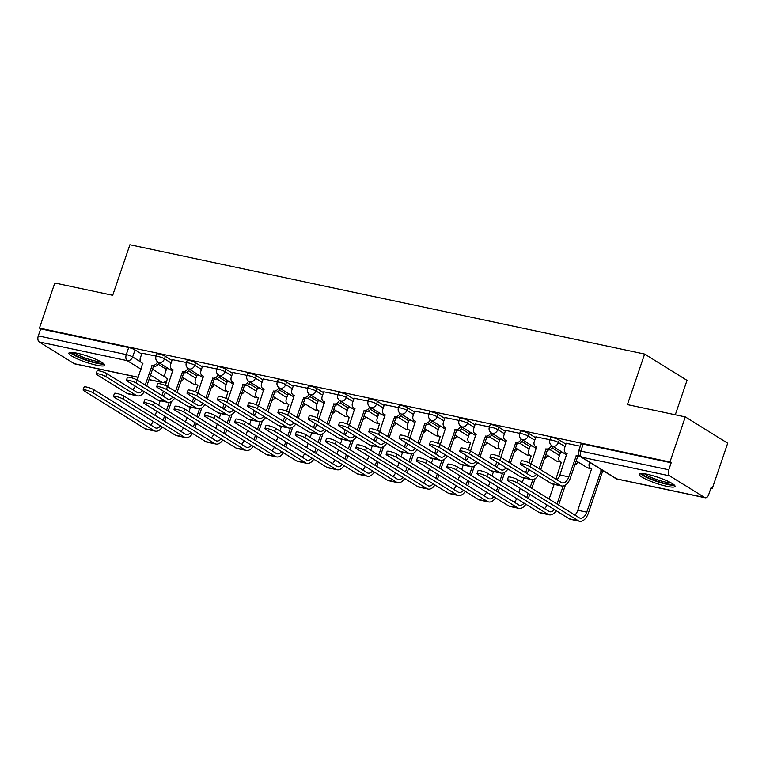 <?xml version="1.0" encoding="UTF-8"?>
<svg xmlns="http://www.w3.org/2000/svg" width="766" height="766" viewBox="0 0 766 766"><rect width="100%" height="100%" fill="white"/><g stroke="black" fill="none" stroke-linecap="round" stroke-linejoin="round"><path stroke-width="1.15" d="M171.986 360.47L165.341 356.343A4.855 0.804 -161.2 0 0 158.983 353.988A4.855 0.804 -161.2 0 0 156.858 353.959L156.005 356.449A4.855 0.804 18.8 0 1 158.131 356.477A4.855 0.804 18.8 0 1 164.489 358.842L171.134 362.96M202.291 366.904L195.636 362.778A4.855 0.804 -161.2 0 0 189.288 360.422A4.855 0.804 -161.2 0 0 187.163 360.393L186.31 362.883A4.855 0.804 18.8 0 1 188.436 362.912A4.855 0.804 18.8 0 1 194.794 365.277L201.439 369.394M232.586 373.339L225.941 369.222A4.855 0.804 -161.2 0 0 219.583 366.857A4.855 0.804 -161.2 0 0 217.458 366.828L216.606 369.317A4.855 0.804 18.8 0 1 218.731 369.356A4.855 0.804 18.8 0 1 225.089 371.711L231.744 375.838M262.891 379.773L256.246 375.656A4.855 0.804 -161.2 0 0 249.888 373.291A4.855 0.804 -161.2 0 0 247.763 373.262L246.911 375.752A4.855 0.804 18.8 0 1 249.036 375.79A4.855 0.804 18.8 0 1 255.394 378.145L262.039 382.272M293.186 386.208L286.541 382.09A4.855 0.804 -161.2 0 0 280.184 379.725A4.855 0.804 -161.2 0 0 278.058 379.697L277.215 382.196A4.855 0.804 18.8 0 1 279.341 382.224A4.855 0.804 18.8 0 1 285.699 384.58L292.344 388.707M323.491 392.652L316.846 388.525A4.855 0.804 -161.2 0 0 310.489 386.169A4.855 0.804 -161.2 0 0 308.363 386.131L307.511 388.63A4.855 0.804 18.8 0 1 309.636 388.659A4.855 0.804 18.8 0 1 315.994 391.014L322.639 395.141M353.796 399.086L347.142 394.959A4.855 0.804 -161.2 0 0 340.784 392.604A4.855 0.804 -161.2 0 0 338.668 392.565L337.816 395.065A4.855 0.804 18.8 0 1 339.941 395.093A4.855 0.804 18.8 0 1 346.299 397.449L352.944 401.575M384.092 405.52L377.447 401.394A4.855 0.804 -161.2 0 0 371.089 399.038A4.855 0.804 -161.2 0 0 368.963 399.009L368.111 401.499A4.855 0.804 18.8 0 1 370.237 401.528A4.855 0.804 18.8 0 1 376.594 403.893L383.249 408.01M414.396 411.955L407.751 407.828A4.855 0.804 -161.2 0 0 401.394 405.473A4.855 0.804 -161.2 0 0 399.268 405.444L398.416 407.933A4.855 0.804 18.8 0 1 400.541 407.962A4.855 0.804 18.8 0 1 406.899 410.327L413.544 414.444M444.692 418.389L438.047 414.272A4.855 0.804 -161.2 0 0 431.689 411.907A4.855 0.804 -161.2 0 0 429.563 411.878L428.721 414.368A4.855 0.804 18.8 0 1 430.846 414.406A4.855 0.804 18.8 0 1 437.195 416.761L443.849 420.888M474.997 424.824L468.352 420.706A4.855 0.804 -161.2 0 0 461.994 418.341A4.855 0.804 -161.2 0 0 459.868 418.313L459.016 420.802A4.855 0.804 18.8 0 1 461.142 420.84A4.855 0.804 18.8 0 1 467.499 423.196L474.144 427.323M505.301 431.268L498.647 427.141A4.855 0.804 -161.2 0 0 492.289 424.785A4.855 0.804 -161.2 0 0 490.163 424.747L489.321 427.246A4.855 0.804 18.8 0 1 491.446 427.275A4.855 0.804 18.8 0 1 497.804 429.63L504.449 433.757M535.597 437.702L528.952 433.575A4.855 0.804 -161.2 0 0 522.594 431.22A4.855 0.804 -161.2 0 0 520.468 431.181L519.616 433.68A4.855 0.804 18.8 0 1 521.742 433.709A4.855 0.804 18.8 0 1 528.1 436.065L534.754 440.191M565.902 444.136L559.257 440.01A4.855 0.804 -161.2 0 0 552.899 437.654A4.855 0.804 -161.2 0 0 550.773 437.625L549.921 440.115A4.855 0.804 18.8 0 1 552.047 440.144A4.855 0.804 18.8 0 1 558.404 442.509L565.049 446.626M666.746 486.305A18.939 3.15 -161.2 0 0 675.038 486.429A18.939 3.15 -161.2 0 0 666.19 480.464A18.939 3.15 -161.2 0 0 647.462 474.345A18.939 3.15 -161.2 0 0 639.179 474.221A18.939 3.15 -161.2 0 0 648.026 480.186A18.939 3.15 -161.2 0 0 666.746 486.305M96.468 365.181A18.939 3.15 -161.2 0 0 104.751 365.305A18.939 3.15 -161.2 0 0 95.903 359.331A18.939 3.15 -161.2 0 0 77.184 353.222A18.939 3.15 -161.2 0 0 68.892 353.097A18.939 3.15 -161.2 0 0 77.739 359.062A18.939 3.15 -161.2 0 0 96.468 365.181M710.944 488.009L712.342 488.306L711.107 487.54L708.713 494.568A4.855 2.796 102 0 1 705.237 497.785A4.855 2.796 102 0 1 704.701 497.565L669.723 475.868L581.729 457.178L616.716 478.884L704.701 497.565M675.306 414.779L687.025 380.367L644.627 354.064L627.421 404.611L685.302 416.905L669.953 462.013L39.459 328.097L54.807 282.989L112.698 295.283L129.904 244.737L644.627 354.064M685.302 416.905L727.7 443.208L712.342 488.306M138.225 377.351L74.742 363.869A4.855 2.796 -78 0 1 74.206 363.659L39.229 341.952A4.855 2.796 -78 0 1 38.3 335.891L40.694 328.863L128.678 347.553A4.855 0.804 18.8 0 1 135.036 349.909L141.681 354.036M158.303 364.338L166.404 369.365M40.694 328.863L39.459 328.097M671.188 462.779L583.194 444.089A4.855 0.804 -161.2 0 0 581.068 444.06L578.675 451.088A4.855 0.804 18.8 0 1 580.8 451.117L668.795 469.807L671.188 462.779L669.953 462.013M668.795 469.807A4.855 2.796 102 0 0 669.723 475.868M580.341 446.205L566.189 443.284M550.036 439.77L535.884 436.85M562.876 452.582L560.607 452.179M519.741 433.336L505.589 430.415M532.581 446.147L530.311 445.745M489.436 426.901L475.284 423.981M502.276 439.713L500.007 439.311M459.14 420.457L444.989 417.537M471.98 433.269L469.702 432.876M428.836 414.023L414.684 411.103M441.676 426.834L439.406 426.442M398.531 407.589L384.379 404.668M411.371 420.4L409.101 420.007M368.235 401.154L354.084 398.234M381.075 413.966L378.806 413.573M337.93 394.72L323.779 391.799M350.771 407.531L348.501 407.129M307.635 388.285L293.483 385.365M320.475 401.097L318.196 400.695M277.33 381.841L263.178 378.931M290.17 394.662L287.901 394.26M247.025 375.407L232.874 372.487M259.865 388.218L257.596 387.826M216.73 368.973L202.578 366.052M229.57 381.784L227.301 381.391M186.425 362.538L172.273 359.618M199.265 375.35L196.996 374.957M188.608 370.782L196.709 375.8M218.904 377.217L227.004 382.244M249.209 383.651L257.309 388.678M279.504 390.085L287.614 395.112M309.809 396.52L317.909 401.547M340.114 402.954L348.214 407.981M370.409 409.389L378.509 414.416M400.714 415.833L408.814 420.86M431.009 422.267L439.119 427.294M461.314 428.701L469.414 433.728M491.619 435.136L499.719 440.163M521.914 441.57L530.015 446.597M552.219 448.005L560.319 453.032M156.13 356.104L141.978 353.183M168.97 368.915L166.691 368.523M530.062 466.685A5.582 0.929 -161.2 0 0 524.26 464.349A5.582 0.929 -161.2 0 0 520.315 463.937A5.582 0.929 -161.2 0 0 521.129 464.79L551.348 483.538A12.266 7.057 -78 0 0 552.698 484.083L561.631 485.979A12.266 7.057 -78 0 1 560.281 485.433L530.062 466.685L531.068 463.736L561.287 482.484A9.106 5.238 102 0 0 562.292 482.896A9.106 5.238 102 0 0 568.812 476.864L576.434 455.387A4.855 3.887 -58.2 0 0 579.029 455.004M520.315 463.937L521.311 460.988A5.582 0.929 18.8 0 1 525.265 461.4A5.582 0.929 18.8 0 1 531.068 463.736M576.147 455.33L577.755 456.325L570.421 477.86A12.266 7.057 -78 0 1 561.631 485.979M580.025 456.258A4.855 3.887 121.8 0 1 578.043 456.392L577.755 456.325M566.218 443.208L564.58 448.014A4.855 3.887 -58.2 0 0 565.902 452.965A4.855 3.887 -58.2 0 0 566.917 453.367L559.879 474.968A9.106 5.238 102 0 1 556.92 479.775M517.098 482.8A5.582 0.929 -161.2 0 0 511.286 480.464A5.582 0.929 -161.2 0 0 507.341 480.052A5.582 0.929 -161.2 0 0 508.155 480.904L569.282 518.821L578.215 520.717L517.098 482.8L518.094 479.851L579.22 517.768A9.106 5.238 102 0 0 580.216 518.18A9.106 5.238 102 0 0 586.746 512.148L601.157 470.726A4.855 3.887 -58.2 0 0 603.043 470.621M507.341 480.052L508.346 477.103A5.582 0.929 18.8 0 1 512.291 477.515A5.582 0.929 18.8 0 1 518.094 479.851M600.87 470.669L602.478 471.665L588.355 513.143A12.266 7.057 -78 0 1 579.565 521.263A12.266 7.057 -78 0 1 578.215 520.717M604.642 471.617A4.855 3.887 121.8 0 1 602.765 471.722L602.478 471.665M589.648 462.319L589.303 463.344A4.855 3.887 -58.2 0 0 590.624 468.294A4.855 3.887 -58.2 0 0 591.639 468.706L577.813 510.252L586.746 512.148M579.565 521.263L570.632 519.367A12.266 7.057 -78 0 1 569.282 518.821M574.845 515.058A9.106 5.238 102 0 0 577.813 510.252M499.767 460.251A5.582 0.929 -161.2 0 0 493.965 457.915A5.582 0.929 -161.2 0 0 490.01 457.503A5.582 0.929 -161.2 0 0 490.824 458.355L521.052 477.103A12.266 7.057 -78 0 0 522.402 477.649L531.336 479.545A12.266 7.057 -78 0 1 529.986 478.999L499.767 460.251L500.763 457.302L530.991 476.05A9.106 5.238 102 0 0 531.987 476.462A9.106 5.238 102 0 0 536.449 474.288M490.01 457.503L491.016 454.554A5.582 0.929 18.8 0 1 494.96 454.966A5.582 0.929 18.8 0 1 500.763 457.302M539.101 468.725L546.139 448.953A4.855 3.887 -58.2 0 0 551.482 445.467M545.842 448.895L547.451 449.891L540.7 469.721M553.081 446.501A4.855 3.887 121.8 0 1 547.747 449.948L547.451 449.891M535.913 436.773L534.275 441.58A4.855 3.887 -58.2 0 0 535.606 446.53A4.855 3.887 -58.2 0 0 536.621 446.932L531.183 463.813M526.615 473.34A9.106 5.238 102 0 0 529.105 469.74M538.23 475.399A12.266 7.057 -78 0 1 531.336 479.545M469.462 453.817A5.582 0.929 -161.2 0 0 463.66 451.48A5.582 0.929 -161.2 0 0 459.705 451.069A5.582 0.929 -161.2 0 0 460.529 451.921L490.747 470.669A12.266 7.057 -78 0 0 492.098 471.214L501.031 473.11A12.266 7.057 -78 0 1 499.681 472.565L469.462 453.817L470.468 450.868L500.686 469.615A9.106 5.238 102 0 0 501.692 470.027A9.106 5.238 102 0 0 506.144 467.854M459.705 451.069L460.711 448.12A5.582 0.929 18.8 0 1 464.665 448.531A5.582 0.929 18.8 0 1 470.468 450.868M508.796 462.281L515.834 442.518A4.855 3.887 -58.2 0 0 521.186 439.033M515.547 442.461L517.155 443.457L510.405 463.286M522.776 440.067A4.855 3.887 121.8 0 1 517.443 443.514L517.155 443.457M505.617 430.329L503.98 435.136A4.855 3.887 -58.2 0 0 505.301 440.096A4.855 3.887 -58.2 0 0 506.316 440.498L500.887 457.379M496.311 466.906A9.106 5.238 102 0 0 498.81 463.306M507.925 468.964A12.266 7.057 -78 0 1 501.031 473.11M673.036 484.055A16.392 2.719 18.8 0 1 656.845 481.086A16.392 2.719 18.8 0 1 642.205 473.56M644.57 473.809A15.176 2.518 -161.2 0 0 657.295 479.765A15.176 2.518 -161.2 0 0 671.006 482.81M640.405 473.599A18.815 3.121 -161.2 0 0 656.711 481.469A18.815 3.121 -161.2 0 0 674.444 485.184M102.759 362.931A16.392 2.719 18.8 0 1 86.568 359.963A16.392 2.719 18.8 0 1 71.927 352.427M74.292 352.686A15.176 2.518 -161.2 0 0 87.018 358.641A15.176 2.518 -161.2 0 0 100.729 361.686M70.127 352.465A18.815 3.121 -161.2 0 0 86.434 360.346A18.815 3.121 -161.2 0 0 104.157 364.051M486.793 476.366A5.582 0.929 -161.2 0 0 480.991 474.03A5.582 0.929 -161.2 0 0 477.036 473.618A5.582 0.929 -161.2 0 0 477.86 474.47L538.977 512.387L547.91 514.283L486.793 476.366L487.798 473.417L548.916 511.334A9.106 5.238 102 0 0 549.921 511.745A9.106 5.238 102 0 0 554.373 509.572M477.036 473.618L478.041 470.669A5.582 0.929 18.8 0 1 481.996 471.08A5.582 0.929 18.8 0 1 487.798 473.417M560.635 452.103L558.998 456.909A4.855 3.887 -58.2 0 0 560.319 461.86A4.855 3.887 -58.2 0 0 561.344 462.271L555.905 479.152M549.117 499.097L554.124 484.39M557.026 503.999L563.144 486.017M577.794 461.841A4.855 3.887 121.8 0 1 574.797 465.019M565.394 485.127L558.634 504.995M556.164 510.683A12.266 7.057 -78 0 1 549.26 514.829A12.266 7.057 -78 0 1 547.91 514.283M549.26 514.829L540.327 512.933A12.266 7.057 -78 0 1 538.977 512.387M544.549 508.624A9.106 5.238 102 0 0 547.039 505.024M456.488 469.931A5.582 0.929 -161.2 0 0 450.686 467.595A5.582 0.929 -161.2 0 0 446.741 467.183A5.582 0.929 -161.2 0 0 447.555 468.026L508.681 505.943L517.615 507.848L456.488 469.931L457.494 466.982L518.62 504.899A9.106 5.238 102 0 0 519.616 505.301A9.106 5.238 102 0 0 524.078 503.138M446.741 467.183L447.737 464.234A5.582 0.929 18.8 0 1 451.691 464.646A5.582 0.929 18.8 0 1 457.494 466.982M530.331 445.668L528.693 450.475A4.855 3.887 -58.2 0 0 530.024 455.425A4.855 3.887 -58.2 0 0 531.039 455.837L529.009 462.712M518.812 492.662L520.258 488.411M522.288 482.456L523.82 477.955M525.61 472.718L527.056 468.466M526.721 497.565L528.176 493.314M530.196 487.358L532.849 479.583M547.498 455.397A4.855 3.887 121.8 0 1 544.492 458.585M535.099 478.693L531.805 488.354M529.775 494.309L528.329 498.561M525.859 504.239A12.266 7.057 -78 0 1 518.965 508.394A12.266 7.057 -78 0 1 517.615 507.848M518.965 508.394L510.032 506.498A12.266 7.057 -78 0 1 508.681 505.943M514.245 502.19A9.106 5.238 102 0 0 516.734 498.589M439.157 447.382A5.582 0.929 -161.2 0 0 433.355 445.046A5.582 0.929 -161.2 0 0 429.41 444.634A5.582 0.929 -161.2 0 0 430.224 445.486L460.443 464.225A12.266 7.057 -78 0 0 461.793 464.78L470.736 466.676A12.266 7.057 -78 0 1 469.386 466.13L439.157 447.382L440.163 444.433L470.381 463.181A9.106 5.238 102 0 0 471.387 463.583A9.106 5.238 102 0 0 475.849 461.419M429.41 444.634L430.406 441.685A5.582 0.929 18.8 0 1 434.36 442.097A5.582 0.929 18.8 0 1 440.163 444.433M478.491 455.847L485.539 436.084A4.855 3.887 -58.2 0 0 490.882 432.599M485.242 436.026L486.85 437.022L480.1 456.842M492.481 433.633A4.855 3.887 121.8 0 1 487.147 437.08L486.85 437.022M475.313 423.895L473.675 428.701A4.855 3.887 -58.2 0 0 474.997 433.652A4.855 3.887 -58.2 0 0 476.021 434.063L470.583 450.944M466.015 460.471A9.106 5.238 102 0 0 468.505 456.871M477.63 462.53A12.266 7.057 -78 0 1 470.736 466.676M408.862 440.948A5.582 0.929 -161.2 0 0 403.06 438.612A5.582 0.929 -161.2 0 0 399.105 438.19A5.582 0.929 -161.2 0 0 399.929 439.042L430.147 457.79A12.266 7.057 -78 0 0 431.497 458.346L440.431 460.242A12.266 7.057 -78 0 1 439.081 459.696L408.862 440.948L409.867 437.999L440.086 456.747A9.106 5.238 102 0 0 441.082 457.149A9.106 5.238 102 0 0 445.544 454.985M399.105 438.19L400.111 435.251A5.582 0.929 18.8 0 1 404.055 435.663A5.582 0.929 18.8 0 1 409.867 437.999M448.196 449.412L455.234 429.649A4.855 3.887 -58.2 0 0 460.586 426.164M454.947 429.582L456.546 430.588L449.805 450.408M462.176 427.189A4.855 3.887 121.8 0 1 456.842 430.645L456.546 430.588M445.008 417.46L443.38 422.267A4.855 3.887 -58.2 0 0 444.701 427.217A4.855 3.887 -58.2 0 0 445.716 427.629L440.287 444.51M435.71 454.027A9.106 5.238 102 0 0 438.209 450.427M447.325 456.086A12.266 7.057 -78 0 1 440.431 460.242M378.557 434.504A5.582 0.929 -161.2 0 0 372.755 432.168A5.582 0.929 -161.2 0 0 368.81 431.756A5.582 0.929 -161.2 0 0 369.624 432.608L399.842 451.356A12.266 7.057 -78 0 0 401.192 451.902L410.126 453.807A12.266 7.057 -78 0 1 408.776 453.252L378.557 434.504L379.563 431.564L409.781 450.312A9.106 5.238 102 0 0 410.787 450.714A9.106 5.238 102 0 0 415.249 448.55M368.81 431.756L369.806 428.816A5.582 0.929 18.8 0 1 373.76 429.228A5.582 0.929 18.8 0 1 379.563 431.564M417.891 442.978L424.939 423.215A4.855 3.887 -58.2 0 0 430.281 419.73M424.642 423.148L426.25 424.144L419.5 443.974M431.871 420.754A4.855 3.887 121.8 0 1 426.538 424.211L426.25 424.144M414.712 411.026L413.075 415.833A4.855 3.887 -58.2 0 0 414.396 420.783A4.855 3.887 -58.2 0 0 415.421 421.195L409.982 438.066M405.415 447.593A9.106 5.238 102 0 0 407.905 443.993M417.03 449.652A12.266 7.057 -78 0 1 410.126 453.807M426.193 463.497A5.582 0.929 -161.2 0 0 420.39 461.151A5.582 0.929 -161.2 0 0 416.436 460.739A5.582 0.929 -161.2 0 0 417.259 461.592L478.377 499.509L487.31 501.404L426.193 463.497L427.198 460.548L488.315 498.465A9.106 5.238 102 0 0 489.321 498.867A9.106 5.238 102 0 0 493.773 496.703M416.436 460.739L417.441 457.8A5.582 0.929 18.8 0 1 421.386 458.212A5.582 0.929 18.8 0 1 427.198 460.548M500.035 439.234L498.398 444.041A4.855 3.887 -58.2 0 0 499.719 448.991A4.855 3.887 -58.2 0 0 500.734 449.393L498.704 456.277M488.517 486.228L489.962 481.977M491.992 476.021L493.524 471.511M495.305 466.274L496.751 462.032M496.425 491.13L497.871 486.879M499.901 480.924L502.544 473.149M517.194 448.962A4.855 3.887 121.8 0 1 514.197 452.151M504.794 472.258L501.51 481.919M499.48 487.875L498.034 492.126M495.554 497.804A12.266 7.057 -78 0 1 488.66 501.96A12.266 7.057 -78 0 1 487.31 501.404M488.66 501.96L479.727 500.054A12.266 7.057 -78 0 1 478.377 499.509M483.94 495.746A9.106 5.238 102 0 0 486.439 492.145M395.888 457.053A5.582 0.929 -161.2 0 0 390.085 454.717A5.582 0.929 -161.2 0 0 386.141 454.305A5.582 0.929 -161.2 0 0 386.954 455.157L448.072 493.074L457.015 494.97L395.888 457.053L396.893 454.114L458.011 492.031A9.106 5.238 102 0 0 459.016 492.433A9.106 5.238 102 0 0 463.478 490.269M386.141 454.305L387.136 451.365A5.582 0.929 18.8 0 1 391.091 451.777A5.582 0.929 18.8 0 1 396.893 454.114M469.73 432.8L468.093 437.606A4.855 3.887 -58.2 0 0 469.424 442.556A4.855 3.887 -58.2 0 0 470.439 442.959L468.409 449.843M458.212 479.784L459.657 475.542M461.687 469.587L463.219 465.077M465 459.839L466.446 455.588M466.121 484.696L467.566 480.445M469.596 474.489L472.249 466.714M486.898 442.528A4.855 3.887 121.8 0 1 483.892 445.716M474.499 465.824L471.205 475.485M469.175 481.441L467.729 485.692M465.259 491.37A12.266 7.057 -78 0 1 458.355 495.525A12.266 7.057 -78 0 1 457.015 494.97M458.355 495.525L449.422 493.62A12.266 7.057 -78 0 1 448.072 493.074M453.644 489.311A9.106 5.238 102 0 0 456.134 485.711M365.593 450.619A5.582 0.929 -161.2 0 0 359.79 448.282A5.582 0.929 -161.2 0 0 355.836 447.871A5.582 0.929 -161.2 0 0 356.659 448.723L417.776 486.64L426.71 488.536L365.593 450.619L366.588 447.67L427.715 485.587A9.106 5.238 102 0 0 428.711 485.998A9.106 5.238 102 0 0 433.173 483.834M355.836 447.871L356.841 444.922A5.582 0.929 18.8 0 1 360.786 445.333A5.582 0.929 18.8 0 1 366.588 447.67M439.435 426.365L437.798 431.172A4.855 3.887 -58.2 0 0 439.119 436.122A4.855 3.887 -58.2 0 0 440.134 436.524L438.104 443.409M427.916 473.35L429.362 469.098M431.382 463.143L432.924 458.642M434.705 453.405L436.151 449.154M435.825 478.262L437.271 474.01M439.301 468.055L441.944 460.28M456.593 436.093A4.855 3.887 121.8 0 1 453.587 439.282M444.194 459.38L440.9 469.051M438.88 475.006L437.434 479.257M434.954 484.935A12.266 7.057 -78 0 1 428.06 489.081A12.266 7.057 -78 0 1 426.71 488.536M428.06 489.081L419.126 487.186A12.266 7.057 -78 0 1 417.776 486.64M423.339 482.877A9.106 5.238 102 0 0 425.839 479.277M348.262 428.07A5.582 0.929 -161.2 0 0 342.459 425.733A5.582 0.929 -161.2 0 0 338.505 425.322A5.582 0.929 -161.2 0 0 339.328 426.174L369.547 444.922A12.266 7.057 -78 0 0 370.897 445.467L379.831 447.363A12.266 7.057 -78 0 1 378.481 446.817L348.262 428.07L349.258 425.13L379.486 443.868A9.106 5.238 102 0 0 380.482 444.28A9.106 5.238 102 0 0 384.944 442.116M338.505 425.322L339.51 422.372A5.582 0.929 18.8 0 1 343.455 422.784A5.582 0.929 18.8 0 1 349.258 425.13M387.596 436.543L394.634 416.781A4.855 3.887 -58.2 0 0 399.976 413.295M394.337 416.714L395.945 417.709L389.195 437.539M401.575 414.32A4.855 3.887 121.8 0 1 396.242 417.776L395.945 417.709M384.408 404.592L382.77 409.398A4.855 3.887 -58.2 0 0 384.101 414.349A4.855 3.887 -58.2 0 0 385.116 414.751L379.677 431.631M375.11 441.159A9.106 5.238 102 0 0 377.6 437.558M386.725 443.217A12.266 7.057 -78 0 1 379.831 447.363M335.288 444.184A5.582 0.929 -161.2 0 0 329.485 441.848A5.582 0.929 -161.2 0 0 325.531 441.436A5.582 0.929 -161.2 0 0 326.354 442.288L387.472 480.205L396.405 482.101L335.288 444.184L336.293 441.235L397.41 479.152A9.106 5.238 102 0 0 398.416 479.564A9.106 5.238 102 0 0 402.868 477.39M325.531 441.436L326.536 438.487A5.582 0.929 18.8 0 1 330.491 438.899A5.582 0.929 18.8 0 1 336.293 441.235M409.13 419.921L407.493 424.728A4.855 3.887 -58.2 0 0 408.814 429.688A4.855 3.887 -58.2 0 0 409.839 430.09L407.809 436.974M397.611 466.915L399.057 462.664M401.087 456.708L402.619 452.208M404.4 446.971L405.846 442.719M405.52 471.827L406.966 467.576M408.996 461.62L411.639 453.845M426.298 429.659A4.855 3.887 121.8 0 1 423.292 432.838M413.889 452.945L410.605 462.616M408.575 468.572L407.129 472.823M404.659 478.501A12.266 7.057 -78 0 1 397.755 482.647A12.266 7.057 -78 0 1 396.405 482.101M397.755 482.647L388.822 480.751A12.266 7.057 -78 0 1 387.472 480.205M393.044 476.442A9.106 5.238 102 0 0 395.534 472.842M317.957 421.635A5.582 0.929 -161.2 0 0 312.155 419.299A5.582 0.929 -161.2 0 0 308.2 418.887A5.582 0.929 -161.2 0 0 309.024 419.739L339.242 438.487A12.266 7.057 -78 0 0 340.592 439.033L349.526 440.929A12.266 7.057 -78 0 1 348.176 440.383L317.957 421.635L318.962 418.686L349.181 437.434A9.106 5.238 102 0 0 350.186 437.846A9.106 5.238 102 0 0 354.639 435.682M308.2 418.887L309.205 415.938A5.582 0.929 18.8 0 1 313.16 416.35A5.582 0.929 18.8 0 1 318.962 418.686M357.291 430.109L364.329 410.337A4.855 3.887 -58.2 0 0 369.681 406.861M364.041 410.279L365.65 411.275L358.9 431.105M371.271 407.885A4.855 3.887 121.8 0 1 365.937 411.342L365.65 411.275M354.112 398.157L352.475 402.964A4.855 3.887 -58.2 0 0 353.796 407.914A4.855 3.887 -58.2 0 0 354.811 408.316L349.382 425.197M344.805 434.724A9.106 5.238 102 0 0 347.304 431.124M356.42 436.783A12.266 7.057 -78 0 1 349.526 440.929M304.983 437.75A5.582 0.929 -161.2 0 0 299.18 435.414A5.582 0.929 -161.2 0 0 295.236 435.002A5.582 0.929 -161.2 0 0 296.049 435.854L357.176 473.771L366.11 475.667L304.983 437.75L305.988 434.801L367.115 472.718A9.106 5.238 102 0 0 368.111 473.129A9.106 5.238 102 0 0 372.573 470.956M295.236 435.002L296.241 432.053A5.582 0.929 18.8 0 1 300.186 432.464A5.582 0.929 18.8 0 1 305.988 434.801M378.825 413.487L377.198 418.293A4.855 3.887 -58.2 0 0 378.519 423.244A4.855 3.887 -58.2 0 0 379.534 423.655L377.504 430.54M367.307 460.481L368.752 456.23M370.782 450.274L372.314 445.774M374.105 440.536L375.551 436.285M375.225 465.383L376.671 461.142M378.691 455.186L381.344 447.411M395.993 423.225A4.855 3.887 121.8 0 1 392.987 426.403M383.594 446.511L380.3 456.182M378.27 462.137L376.824 466.389M374.354 472.067A12.266 7.057 -78 0 1 367.46 476.213A12.266 7.057 -78 0 1 366.11 475.667M367.46 476.213L358.526 474.317A12.266 7.057 -78 0 1 357.176 473.771M362.739 470.008A9.106 5.238 102 0 0 365.229 466.408M287.652 415.201A5.582 0.929 -161.2 0 0 281.85 412.864A5.582 0.929 -161.2 0 0 277.905 412.453A5.582 0.929 -161.2 0 0 278.719 413.305L308.947 432.053A12.266 7.057 -78 0 0 310.287 432.599L319.231 434.494A12.266 7.057 -78 0 1 317.88 433.949L287.652 415.201L288.658 412.252L318.876 430.999A9.106 5.238 102 0 0 319.882 431.411A9.106 5.238 102 0 0 324.344 429.238M277.905 412.453L278.91 409.504A5.582 0.929 18.8 0 1 282.855 409.915A5.582 0.929 18.8 0 1 288.658 412.252M326.986 423.675L334.033 403.902A4.855 3.887 -58.2 0 0 339.376 400.417M333.737 403.845L335.345 404.841L328.595 424.67M340.975 401.451A4.855 3.887 121.8 0 1 335.642 404.898L335.345 404.841M323.807 391.713L322.17 396.529A4.855 3.887 -58.2 0 0 323.501 401.48A4.855 3.887 -58.2 0 0 324.516 401.882L319.077 418.763M314.51 428.29A9.106 5.238 102 0 0 317 424.69M326.125 430.348A12.266 7.057 -78 0 1 319.231 434.494M274.688 431.315A5.582 0.929 -161.2 0 0 268.885 428.979A5.582 0.929 -161.2 0 0 264.931 428.567A5.582 0.929 -161.2 0 0 265.754 429.42L326.871 467.337L335.805 469.232L274.688 431.315L275.693 428.366L336.81 466.283A9.106 5.238 102 0 0 337.816 466.685A9.106 5.238 102 0 0 342.268 464.522M264.931 428.567L265.936 425.618A5.582 0.929 18.8 0 1 269.891 426.03A5.582 0.929 18.8 0 1 275.693 428.366M348.53 407.052L346.893 411.859A4.855 3.887 -58.2 0 0 348.214 416.809A4.855 3.887 -58.2 0 0 349.229 417.221L347.199 424.096M337.011 454.046L338.457 449.795M340.487 443.84L342.019 439.339M343.8 434.102L345.246 429.85M344.92 458.949L346.366 454.698M348.396 448.742L351.039 440.967M365.688 416.781A4.855 3.887 121.8 0 1 362.691 419.969M353.289 440.077L350.005 449.747M347.975 455.703L346.529 459.945M344.049 465.632A12.266 7.057 -78 0 1 337.155 469.778A12.266 7.057 -78 0 1 335.805 469.232M337.155 469.778L328.221 467.882A12.266 7.057 -78 0 1 326.871 467.337M332.434 463.574A9.106 5.238 102 0 0 334.934 459.973M257.357 408.766A5.582 0.929 -161.2 0 0 251.554 406.43A5.582 0.929 -161.2 0 0 247.6 406.018A5.582 0.929 -161.2 0 0 248.423 406.87L278.642 425.618A12.266 7.057 -78 0 0 279.992 426.164L288.926 428.06A12.266 7.057 -78 0 1 287.576 427.514L257.357 408.766L258.362 405.817L288.581 424.565A9.106 5.238 102 0 0 289.577 424.977A9.106 5.238 102 0 0 294.039 422.803M247.6 406.018L248.605 403.069A5.582 0.929 18.8 0 1 252.56 403.481A5.582 0.929 18.8 0 1 258.362 405.817M296.691 417.231L303.729 397.468A4.855 3.887 -58.2 0 0 309.081 393.983M303.441 397.41L305.05 398.406L298.3 418.236M310.67 395.017A4.855 3.887 121.8 0 1 305.337 398.464L305.05 398.406M293.512 385.279L291.875 390.085A4.855 3.887 -58.2 0 0 293.196 395.045A4.855 3.887 -58.2 0 0 294.211 395.447L288.782 412.328M284.205 421.855A9.106 5.238 102 0 0 286.704 418.255M295.82 423.914A12.266 7.057 -78 0 1 288.926 428.06M244.383 424.881A5.582 0.929 -161.2 0 0 238.58 422.545A5.582 0.929 -161.2 0 0 234.635 422.133A5.582 0.929 -161.2 0 0 235.449 422.976L296.566 460.893L305.51 462.798L244.383 424.881L245.388 421.932L306.505 459.849A9.106 5.238 102 0 0 307.511 460.251A9.106 5.238 102 0 0 311.973 458.087M234.635 422.133L235.631 419.184A5.582 0.929 18.8 0 1 239.586 419.596A5.582 0.929 18.8 0 1 245.388 421.932M318.225 400.618L316.588 405.425A4.855 3.887 -58.2 0 0 317.919 410.375A4.855 3.887 -58.2 0 0 318.934 410.787L316.904 417.661M306.706 447.612L308.152 443.361M310.182 437.405L311.714 432.905M313.495 427.658L314.941 423.416M314.615 452.515L316.061 448.263M318.091 442.308L320.743 434.533M335.393 410.346A4.855 3.887 121.8 0 1 332.387 413.535M322.993 433.642L319.7 443.303M317.67 449.259L316.224 453.51M313.754 459.188A12.266 7.057 -78 0 1 306.86 463.344A12.266 7.057 -78 0 1 305.51 462.798M306.86 463.344L297.917 461.448A12.266 7.057 -78 0 1 296.566 460.893M302.139 457.139A9.106 5.238 102 0 0 304.629 453.539M227.052 402.332A5.582 0.929 -161.2 0 0 221.25 399.996A5.582 0.929 -161.2 0 0 217.305 399.584A5.582 0.929 -161.2 0 0 218.119 400.426L248.337 419.174A12.266 7.057 -78 0 0 249.687 419.73L258.621 421.626A12.266 7.057 -78 0 1 257.271 421.08L227.052 402.332L228.057 399.383L258.276 418.131A9.106 5.238 102 0 0 259.281 418.533A9.106 5.238 102 0 0 263.743 416.369M217.305 399.584L218.3 396.635A5.582 0.929 18.8 0 1 222.255 397.047A5.582 0.929 18.8 0 1 228.057 399.383M266.386 410.796L273.433 391.033A4.855 3.887 -58.2 0 0 278.776 387.548M273.136 390.976L274.745 391.972L267.995 411.792M280.366 388.582A4.855 3.887 121.8 0 1 275.032 392.029L274.745 391.972M263.207 378.844L261.57 383.651A4.855 3.887 -58.2 0 0 262.891 388.601A4.855 3.887 -58.2 0 0 263.916 389.013L258.477 405.894M253.91 415.421A9.106 5.238 102 0 0 256.399 411.821M265.524 417.48A12.266 7.057 -78 0 1 258.621 421.626M214.087 418.437A5.582 0.929 -161.2 0 0 208.285 416.101A5.582 0.929 -161.2 0 0 204.331 415.689A5.582 0.929 -161.2 0 0 205.154 416.541L266.271 454.458L275.205 456.354L214.087 418.437L215.083 415.498L276.21 453.415A9.106 5.238 102 0 0 277.206 453.817A9.106 5.238 102 0 0 281.668 451.653M204.331 415.689L205.336 412.75A5.582 0.929 18.8 0 1 209.281 413.161A5.582 0.929 18.8 0 1 215.083 415.498M287.93 394.184L286.293 398.99A4.855 3.887 -58.2 0 0 287.614 403.941A4.855 3.887 -58.2 0 0 288.629 404.343L286.599 411.227M276.411 441.178L277.857 436.926M279.877 430.971L281.419 426.461M283.2 421.223L284.646 416.972M284.32 446.08L285.766 441.829M287.796 435.873L290.438 428.098M305.088 403.912A4.855 3.887 121.8 0 1 302.082 407.1M292.689 427.208L289.395 436.869M287.374 442.825L285.929 447.076M283.449 452.754A12.266 7.057 -78 0 1 276.555 456.909A12.266 7.057 -78 0 1 275.205 456.354M276.555 456.909L267.621 455.004A12.266 7.057 -78 0 1 266.271 454.458M271.834 450.695A9.106 5.238 102 0 0 274.333 447.095M196.757 395.898A5.582 0.929 -161.2 0 0 190.954 393.552A5.582 0.929 -161.2 0 0 187 393.14A5.582 0.929 -161.2 0 0 187.823 393.992L218.042 412.74A12.266 7.057 -78 0 0 219.392 413.286L228.325 415.191A12.266 7.057 -78 0 1 226.975 414.636L196.757 395.898L197.752 392.948L227.981 411.696A9.106 5.238 102 0 0 228.977 412.098A9.106 5.238 102 0 0 233.439 409.934M187 393.14L188.005 390.2A5.582 0.929 18.8 0 1 191.95 390.612A5.582 0.929 18.8 0 1 197.752 392.948M236.091 404.362L243.128 384.599A4.855 3.887 -58.2 0 0 248.471 381.114M242.841 384.532L244.44 385.528L237.69 405.358M250.07 382.138A4.855 3.887 121.8 0 1 244.737 385.595L244.44 385.528M232.902 372.41L231.265 377.217A4.855 3.887 -58.2 0 0 232.596 382.167A4.855 3.887 -58.2 0 0 233.611 382.579L228.172 399.459M223.605 408.977A9.106 5.238 102 0 0 226.094 405.377M235.219 411.036A12.266 7.057 -78 0 1 228.325 415.191M183.783 412.003A5.582 0.929 -161.2 0 0 177.98 409.666A5.582 0.929 -161.2 0 0 174.026 409.255A5.582 0.929 -161.2 0 0 174.849 410.107L235.966 448.024L244.9 449.92L183.783 412.003L184.788 409.063L245.905 446.98A9.106 5.238 102 0 0 246.911 447.382A9.106 5.238 102 0 0 251.372 445.218M174.026 409.255L175.031 406.315A5.582 0.929 18.8 0 1 178.985 406.727A5.582 0.929 18.8 0 1 184.788 409.063M257.625 387.749L255.988 392.556A4.855 3.887 -58.2 0 0 257.309 397.506A4.855 3.887 -58.2 0 0 258.334 397.908L256.304 404.793M246.106 434.734L247.552 430.492M249.582 424.527L251.114 420.027M252.895 414.789L254.341 410.538M254.015 439.646L255.461 435.394M257.491 429.439L260.134 421.664M274.793 397.477A4.855 3.887 121.8 0 1 271.786 400.666M262.393 420.773L259.1 430.435M257.07 436.39L255.624 440.642M253.153 446.319A12.266 7.057 -78 0 1 246.25 450.465A12.266 7.057 -78 0 1 244.9 449.92M246.25 450.465L237.316 448.57A12.266 7.057 -78 0 1 235.966 448.024M241.539 444.261A9.106 5.238 102 0 0 244.028 440.661M166.452 389.454A5.582 0.929 -161.2 0 0 160.649 387.117A5.582 0.929 -161.2 0 0 156.695 386.706A5.582 0.929 -161.2 0 0 157.518 387.558L187.737 406.306A12.266 7.057 -78 0 0 189.087 406.851L198.021 408.757A12.266 7.057 -78 0 1 196.671 408.201L166.452 389.454L167.457 386.514L197.676 405.262A9.106 5.238 102 0 0 198.681 405.664A9.106 5.238 102 0 0 203.134 403.5M156.695 386.706L157.7 383.766A5.582 0.929 18.8 0 1 161.655 384.178A5.582 0.929 18.8 0 1 167.457 386.514M205.786 397.927L212.824 378.165A4.855 3.887 -58.2 0 0 218.176 374.679M212.536 378.098L214.145 379.093L207.394 398.923M219.765 375.704A4.855 3.887 121.8 0 1 214.432 379.16L214.145 379.093M202.607 365.976L200.97 370.782A4.855 3.887 -58.2 0 0 202.291 375.733A4.855 3.887 -58.2 0 0 203.306 376.144L197.877 393.015M193.3 402.543A9.106 5.238 102 0 0 195.799 398.942M204.915 404.601A12.266 7.057 -78 0 1 198.021 408.757M153.487 405.568A5.582 0.929 -161.2 0 0 147.675 403.232A5.582 0.929 -161.2 0 0 143.73 402.82A5.582 0.929 -161.2 0 0 144.544 403.672L205.671 441.589L214.604 443.485L153.487 405.568L154.483 402.619L215.61 440.536A9.106 5.238 102 0 0 216.606 440.948A9.106 5.238 102 0 0 221.068 438.784M143.73 402.82L144.736 399.871A5.582 0.929 18.8 0 1 148.681 400.283A5.582 0.929 18.8 0 1 154.483 402.619M227.32 381.305L225.692 386.121A4.855 3.887 -58.2 0 0 227.014 391.072A4.855 3.887 -58.2 0 0 228.029 391.474L225.999 398.358M215.801 428.299L217.257 424.048M219.277 418.092L220.809 413.592M222.6 408.355L224.045 404.103M223.72 433.211L225.166 428.96M227.186 423.004L229.838 415.229M244.488 391.043A4.855 3.887 121.8 0 1 241.481 394.231M232.088 414.329L228.795 424M226.765 429.956L225.319 434.207M222.849 439.885A12.266 7.057 -78 0 1 215.955 444.031A12.266 7.057 -78 0 1 214.604 443.485M215.955 444.031L207.021 442.135A12.266 7.057 -78 0 1 205.671 441.589M211.234 437.826A9.106 5.238 102 0 0 213.724 434.226M136.156 383.019A5.582 0.929 -161.2 0 0 130.344 380.683A5.582 0.929 -161.2 0 0 126.4 380.271A5.582 0.929 -161.2 0 0 127.213 381.123L157.442 399.871A12.266 7.057 -78 0 0 158.782 400.417L167.725 402.313A12.266 7.057 -78 0 1 166.375 401.767L136.156 383.019L137.152 380.07L167.371 398.818A9.106 5.238 102 0 0 168.376 399.23A9.106 5.238 102 0 0 172.838 397.066M126.4 380.271L127.405 377.322A5.582 0.929 18.8 0 1 131.35 377.734A5.582 0.929 18.8 0 1 137.152 380.07M175.481 391.493L182.528 371.73A4.855 3.887 -58.2 0 0 187.871 368.245M182.231 371.663L183.84 372.659L177.09 392.489M189.47 369.269A4.855 3.887 121.8 0 1 184.137 372.726L183.84 372.659M172.302 359.541L170.665 364.348A4.855 3.887 -58.2 0 0 171.996 369.298A4.855 3.887 -58.2 0 0 173.011 369.7L167.572 386.581M163.005 396.108A9.106 5.238 102 0 0 165.494 392.508M174.619 398.167A12.266 7.057 -78 0 1 167.725 402.313M123.182 399.134A5.582 0.929 -161.2 0 0 117.38 396.798A5.582 0.929 -161.2 0 0 113.425 396.386A5.582 0.929 -161.2 0 0 114.249 397.238L175.366 435.155L184.3 437.051L123.182 399.134L124.188 396.185L185.305 434.102A9.106 5.238 102 0 0 186.31 434.514A9.106 5.238 102 0 0 190.763 432.34M113.425 396.386L114.431 393.437A5.582 0.929 18.8 0 1 118.385 393.848A5.582 0.929 18.8 0 1 124.188 396.185M197.025 374.871L195.387 379.677A4.855 3.887 -58.2 0 0 196.709 384.637A4.855 3.887 -58.2 0 0 197.724 385.039L195.694 391.924M185.506 421.865L186.952 417.614M188.982 411.658L190.514 407.158M192.295 401.92L193.741 397.669M193.415 426.777L194.861 422.526M196.891 416.57L199.533 408.795M214.183 384.609A4.855 3.887 121.8 0 1 211.186 387.788M201.784 407.895L198.499 417.566M196.469 423.521L195.024 427.773M192.544 433.451A12.266 7.057 -78 0 1 185.65 437.597A12.266 7.057 -78 0 1 184.3 437.051M185.65 437.597L176.716 435.701A12.266 7.057 -78 0 1 175.366 435.155M180.929 431.392A9.106 5.238 102 0 0 183.428 427.792M105.852 376.585A5.582 0.929 -161.2 0 0 100.049 374.248A5.582 0.929 -161.2 0 0 96.095 373.837A5.582 0.929 -161.2 0 0 96.918 374.689L127.137 393.437A12.266 7.057 -78 0 0 128.487 393.983L137.42 395.878A12.266 7.057 -78 0 1 136.07 395.333L105.852 376.585L106.857 373.636L137.076 392.384A9.106 5.238 102 0 0 138.081 392.795A9.106 5.238 102 0 0 142.533 390.622M96.095 373.837L97.1 370.888A5.582 0.929 18.8 0 1 101.055 371.299A5.582 0.929 18.8 0 1 106.857 373.636M145.186 385.059L152.223 365.286A4.855 3.887 -58.2 0 0 157.576 361.801M151.936 365.229L153.545 366.225L146.794 386.054M159.165 362.835A4.855 3.887 121.8 0 1 153.832 366.282L153.545 366.225M142.007 353.107L140.369 357.913A4.855 3.887 -58.2 0 0 141.691 362.864A4.855 3.887 -58.2 0 0 142.706 363.266L137.277 380.147M132.7 389.674A9.106 5.238 102 0 0 135.199 386.074M144.314 391.732A12.266 7.057 -78 0 1 137.42 395.878M92.877 392.699A5.582 0.929 -161.2 0 0 87.075 390.363A5.582 0.929 -161.2 0 0 83.13 389.951A5.582 0.929 -161.2 0 0 83.944 390.804L145.071 428.721L154.004 430.616L92.877 392.699L93.883 389.75L155 427.667A9.106 5.238 102 0 0 156.005 428.079A9.106 5.238 102 0 0 160.467 425.906M83.13 389.951L84.126 387.002A5.582 0.929 18.8 0 1 88.08 387.414A5.582 0.929 18.8 0 1 93.883 389.75M166.72 368.436L165.083 373.243A4.855 3.887 -58.2 0 0 166.414 378.193A4.855 3.887 -58.2 0 0 167.428 378.605L165.399 385.49M155.201 415.431L156.647 411.179M158.677 405.224L160.209 400.723M161.99 395.486L163.445 391.235M163.11 420.333L164.556 416.091M166.586 410.136L169.238 402.361M183.888 378.174A4.855 3.887 121.8 0 1 180.881 381.353M171.488 401.461L168.194 411.131M166.165 417.087L164.719 421.338M162.248 427.016A12.266 7.057 -78 0 1 155.354 431.162A12.266 7.057 -78 0 1 154.004 430.616M155.354 431.162L146.411 429.266A12.266 7.057 -78 0 1 145.071 428.721M150.634 424.958A9.106 5.238 102 0 0 153.123 421.357M165.341 356.343L164.489 358.842A4.855 3.887 121.8 0 1 159.06 362.548A4.855 3.887 -58.2 0 1 158.045 362.136L172.781 371.28M195.636 362.778L194.794 365.277A4.855 3.887 121.8 0 1 189.365 368.982A4.855 3.887 -58.2 0 1 188.35 368.58L203.086 377.715M225.941 369.222L225.089 371.711A4.855 3.887 121.8 0 1 219.66 375.417A4.855 3.887 -58.2 0 1 218.645 375.014L233.381 384.159M256.246 375.656L255.394 378.145A4.855 3.887 121.8 0 1 249.965 381.851A4.855 3.887 -58.2 0 1 248.95 381.449L263.686 390.593M286.541 382.09L285.699 384.58A4.855 3.887 121.8 0 1 280.27 388.285A4.855 3.887 -58.2 0 1 279.245 387.883L293.991 397.027M316.846 388.525L315.994 391.014A4.855 3.887 121.8 0 1 310.565 394.729A4.855 3.887 -58.2 0 1 309.55 394.318L324.286 403.462M347.142 394.959L346.299 397.449A4.855 3.887 121.8 0 1 340.87 401.164A4.855 3.887 -58.2 0 1 339.855 400.752L354.591 409.896M377.447 401.394L376.594 403.893A4.855 3.887 121.8 0 1 371.165 407.598A4.855 3.887 -58.2 0 1 370.15 407.186L384.886 416.331M407.751 407.828L406.899 410.327A4.855 3.887 121.8 0 1 401.47 414.033A4.855 3.887 -58.2 0 1 400.455 413.63L415.191 422.765M438.047 414.272L437.195 416.761A4.855 3.887 121.8 0 1 431.775 420.467A4.855 3.887 -58.2 0 1 430.751 420.065L445.496 429.209M468.352 420.706L467.499 423.196A4.855 3.887 121.8 0 1 462.07 426.901A4.855 3.887 -58.2 0 1 461.055 426.499L475.791 435.643M498.647 427.141L497.804 429.63A4.855 3.887 121.8 0 1 492.375 433.345A4.855 3.887 -58.2 0 1 491.36 432.934L506.096 442.078M528.952 433.575L528.1 436.065A4.855 3.887 121.8 0 1 522.671 439.78A4.855 3.887 -58.2 0 1 521.656 439.368L536.392 448.512M559.257 440.01L558.404 442.509A4.855 3.887 121.8 0 1 552.975 446.214A4.855 3.887 -58.2 0 1 551.96 445.802L566.696 454.947M135.036 349.909L132.642 356.937L140.752 361.964M152.511 369.26L165.466 377.303M149.006 379.543L162.201 382.339L150.519 375.101M141.001 369.193L127.213 360.642L39.229 341.952M74.206 363.659L138.253 377.255M186.454 372.458L195.857 378.299M216.749 378.892L226.161 384.733M247.054 385.336L256.457 391.167M277.349 391.771L286.762 397.602M307.654 398.205L317.067 404.036M337.959 404.64L347.362 410.48M368.255 411.074L377.667 416.915M398.559 417.508L407.962 423.349M428.855 423.952L438.267 429.783M459.16 430.387L468.562 436.218M489.455 436.821L498.867 442.652M519.76 443.255L529.172 449.096M550.065 449.69L559.467 455.531M590.404 468.15A4.855 4.855 0 0 1 586.938 467.509A4.855 3.887 -58.2 0 0 587.953 467.911A4.855 3.887 -58.2 0 0 589.973 467.767M560.109 461.716A4.855 4.855 0 0 1 556.633 461.065A4.855 3.887 -58.2 0 0 557.658 461.477A4.855 3.887 -58.2 0 0 559.678 461.324M529.804 455.282A4.855 4.855 0 0 1 526.338 454.631A4.855 3.887 -58.2 0 0 527.353 455.042A4.855 3.887 -58.2 0 0 529.373 454.889M499.499 448.838A4.855 4.855 0 0 1 496.033 448.196A4.855 3.887 -58.2 0 0 497.048 448.608A4.855 3.887 -58.2 0 0 499.068 448.455M469.204 442.403A4.855 4.855 0 0 1 465.738 441.762A4.855 3.887 -58.2 0 0 466.753 442.164A4.855 3.887 -58.2 0 0 468.773 442.02M438.899 435.969A4.855 4.855 0 0 1 435.433 435.327A4.855 3.887 -58.2 0 0 436.448 435.73A4.855 3.887 -58.2 0 0 438.468 435.586M408.604 429.535A4.855 4.855 0 0 1 405.128 428.893A4.855 3.887 -58.2 0 0 406.152 429.295A4.855 3.887 -58.2 0 0 408.173 429.151M378.299 423.1A4.855 4.855 0 0 1 374.833 422.459A4.855 3.887 -58.2 0 0 375.847 422.861A4.855 3.887 -58.2 0 0 377.868 422.708M347.994 416.666A4.855 4.855 0 0 1 344.528 416.015A4.855 3.887 -58.2 0 0 345.543 416.426A4.855 3.887 -58.2 0 0 347.563 416.273M317.699 410.231A4.855 4.855 0 0 1 314.232 409.58A4.855 3.887 -58.2 0 0 315.247 409.992A4.855 3.887 -58.2 0 0 317.268 409.839M287.394 403.787A4.855 4.855 0 0 1 283.927 403.146A4.855 3.887 -58.2 0 0 284.942 403.558A4.855 3.887 -58.2 0 0 286.963 403.404M257.098 397.353A4.855 4.855 0 0 1 253.623 396.711A4.855 3.887 -58.2 0 0 254.647 397.114A4.855 3.887 -58.2 0 0 256.667 396.97M226.793 390.919A4.855 4.855 0 0 1 223.327 390.277A4.855 3.887 -58.2 0 0 224.342 390.679A4.855 3.887 -58.2 0 0 226.363 390.536M196.489 384.484A4.855 4.855 0 0 1 193.022 383.843A4.855 3.887 -58.2 0 0 194.037 384.245A4.855 3.887 -58.2 0 0 196.067 384.101M583.194 444.089L580.8 451.117A4.855 2.796 -78 0 0 581.729 457.178A4.855 3.887 121.8 0 1 580.714 456.775L615.692 478.472A4.855 4.855 0 0 0 617.243 479.095L705.237 497.785M128.678 347.553L126.285 354.581A4.855 0.804 18.8 0 1 132.642 356.937A4.855 3.887 -58.2 0 1 127.213 360.642A4.855 2.796 -78 0 1 126.285 354.581L38.3 335.891M167.534 378.892A4.855 3.887 -58.2 0 1 162.201 382.339A4.855 2.796 102 0 0 162.727 382.56A4.855 4.855 0 0 0 166.701 381.66M617.243 479.095A4.855 2.796 102 0 1 616.716 478.884A4.855 3.887 121.8 0 1 615.692 478.472M576.434 455.387L578.043 456.392M568.812 476.864L559.879 474.968M560.281 485.433L551.348 483.538M602.765 471.722L601.157 470.726M546.139 448.953L547.747 449.948M529.986 478.999L521.052 477.103M515.834 442.518L517.443 443.514M499.681 472.565L490.747 470.669M485.539 436.084L487.147 437.08M469.386 466.13L460.443 464.225M455.234 429.649L456.842 430.645M439.081 459.696L430.147 457.79M424.939 423.215L426.538 424.211M408.776 453.252L399.842 451.356M394.634 416.781L396.242 417.776M378.481 446.817L369.547 444.922M364.329 410.337L365.937 411.342M348.176 440.383L339.242 438.487M334.033 403.902L335.642 404.898M317.88 433.949L308.947 432.053M303.729 397.468L305.337 398.464M287.576 427.514L278.642 425.618M273.433 391.033L275.032 392.029M257.271 421.08L248.337 419.174M243.128 384.599L244.737 385.595M226.975 414.636L218.042 412.74M212.824 378.165L214.432 379.16M196.671 408.201L187.737 406.306M182.528 371.73L184.137 372.726M166.375 401.767L157.442 399.871M152.223 365.286L153.832 366.282M136.07 395.333L127.137 393.437M586.938 467.509L576.214 460.854M549.921 440.115A4.855 4.855 0 0 0 551.96 445.802M556.633 461.065L545.909 454.42M519.616 433.68A4.855 4.855 0 0 0 521.656 439.368M526.338 454.631L515.614 447.986M489.321 427.246A4.855 4.855 0 0 0 491.36 432.934M496.033 448.196L485.309 441.542M459.016 420.802A4.855 4.855 0 0 0 461.055 426.499M465.738 441.762L455.014 435.107M428.721 414.368A4.855 4.855 0 0 0 430.751 420.065M435.433 435.327L424.709 428.673M398.416 407.933A4.855 4.855 0 0 0 400.455 413.63M405.128 428.893L394.404 422.238M368.111 401.499A4.855 4.855 0 0 0 370.15 407.186M374.833 422.459L364.109 415.804M337.816 395.065A4.855 4.855 0 0 0 339.855 400.752M344.528 416.015L333.804 409.37M307.511 388.63A4.855 4.855 0 0 0 309.55 394.318M314.232 409.58L303.508 402.926M277.215 382.196A4.855 4.855 0 0 0 279.245 387.883M283.927 403.146L273.203 396.491M246.911 375.752A4.855 4.855 0 0 0 248.95 381.449M253.623 396.711L242.899 390.057M216.606 369.317A4.855 4.855 0 0 0 218.645 375.014M223.327 390.277L212.603 383.622M186.31 362.883A4.855 4.855 0 0 0 188.35 368.58M193.022 383.843L182.298 377.188M156.005 356.449A4.855 4.855 0 0 0 158.045 362.136M148.977 379.639L162.727 382.56M578.675 451.088A4.855 4.855 0 0 0 580.714 456.775M565.902 452.965L567.118 453.711M591.84 469.051L590.624 468.294M535.606 446.53L536.813 447.277M505.301 440.096L506.517 440.843M561.535 462.616L560.319 461.86M531.231 456.182L530.024 455.425M474.997 433.652L476.213 434.408M444.701 427.217L445.908 427.974M414.396 420.783L415.612 421.539M500.935 449.747L499.719 448.991M470.63 443.303L469.424 442.556M440.335 436.869L439.119 436.122M384.101 414.349L385.308 415.095M410.03 430.435L408.814 429.688M353.796 407.914L355.012 408.661M379.725 424L378.519 423.244M323.501 401.48L324.707 402.227M349.43 417.566L348.214 416.809M293.196 395.045L294.403 395.792M319.125 411.131L317.919 410.375M262.891 388.601L264.107 389.358M288.83 404.687L287.614 403.941M232.596 382.167L233.802 382.923M258.525 398.253L257.309 397.506M202.291 375.733L203.507 376.489M228.22 391.819L227.014 391.072M171.996 369.298L173.202 370.045M197.925 385.384L196.709 384.637M141.691 362.864L142.907 363.611M167.62 378.95L166.414 378.193"/></g></svg>
